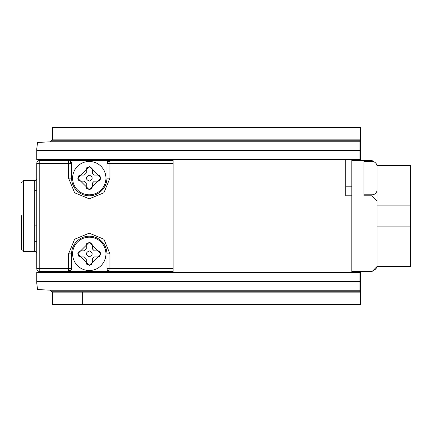 <?xml version="1.0" encoding="UTF-8"?>
<svg xmlns="http://www.w3.org/2000/svg" width="432" height="432" viewBox="0 0 432 432"><rect width="100%" height="100%" fill="white"/><g stroke="black" fill="none" stroke-linecap="round" stroke-linejoin="round"><path stroke-width="0.65" d="M50.398 290.245L359.905 290.245L359.905 291.74L51.894 291.74L50.387 290.169L37.546 289.564L36.747 283.073L36.925 281.642L359.905 281.642L359.905 271.544M51.894 140.26L359.905 140.26L359.905 150.358L36.925 150.358L36.747 148.927L37.546 142.436L50.387 141.831L51.894 140.26M359.905 160.456L359.905 150.358M359.905 281.642L359.905 290.245M359.905 141.755L50.398 141.755M359.905 159.624L36.747 159.624L36.747 148.927M36.747 283.073L36.747 272.376L359.905 272.376M359.905 159.446L36.747 159.624M36.747 272.376L359.905 272.554M36.925 272.554L36.925 281.642M36.925 159.446L36.925 150.358M351.826 271.544L372.028 271.544L377.077 266.495L410.4 266.495L410.4 226.098L377.077 226.098M377.077 167.022L377.077 165.505L410.4 165.505L410.4 226.098M377.077 205.902L410.4 205.902M68.558 270.653A3.029 2.144 0 0 0 71.588 268.515A3.029 3.029 0 0 1 68.558 271.544L68.558 268.515L71.588 268.515L71.588 253.87A17.674 17.674 0 0 1 89.262 236.196A17.674 17.674 0 0 1 106.936 253.87L106.936 268.515L109.966 268.515L109.966 271.544L39.776 271.544A3.029 3.029 0 0 1 36.747 268.515L36.747 163.485A3.029 3.029 0 0 1 39.776 160.456L39.776 163.485L68.558 163.485L68.558 160.456L109.966 160.456L109.966 163.485L106.936 163.485A3.029 3.029 0 0 1 109.966 160.456L173.081 160.456M21.6 216.356L21.6 249.323L21.6 216.356M21.6 239.744L21.6 237.584M21.6 223.209L21.6 215.644M23.62 251.343L34.727 251.343L34.727 180.657L23.62 180.657L23.62 251.343L22.178 250.744L21.6 249.323M36.747 241.245L34.727 241.245L36.747 241.245M36.747 190.755L34.727 190.755L36.747 190.755M109.966 161.347A3.029 2.144 180 0 0 106.936 163.485L106.936 178.13L109.966 178.13L109.966 163.485L173.081 163.485L173.081 268.515L109.966 268.515L109.966 253.87L103.901 239.231L89.262 233.167L74.623 239.231L68.558 253.87L68.558 268.515L39.776 268.515L39.776 271.544A3.029 3.029 0 0 1 36.747 268.515L39.776 268.515L39.776 163.485L36.747 163.485A3.029 3.029 0 0 1 39.776 160.456L68.558 160.456A3.029 3.029 0 0 1 71.588 163.485L71.588 178.13L68.558 178.13L68.558 163.485L70.702 163.485A3.029 2.144 -90 0 0 68.558 160.456M173.081 271.544L109.966 271.544A3.029 3.029 0 0 1 106.936 268.515M106.936 178.13A17.674 17.674 0 0 1 89.262 195.804A17.674 17.674 0 0 1 71.588 178.13A17.674 17.674 0 0 0 89.262 195.804A17.674 17.674 0 0 0 106.936 178.13M36.747 225.893L34.727 225.893M345.767 159.953L351.826 159.953L351.826 272.047L173.081 272.047L173.081 159.953L345.767 159.953L345.767 195.804L351.826 195.804M372.028 271.544L372.028 195.804L363.944 195.804L363.944 160.456L351.826 160.456M363.944 160.456L372.028 160.456L372.028 161.465A5.049 5.049 0 0 1 377.077 166.514L377.077 189.745A5.049 5.049 0 0 1 372.028 194.794L372.028 161.465L363.944 161.465M372.028 195.804L377.077 200.853L377.077 189.238M377.077 266.495L377.077 200.853M373.167 161.595L372.028 160.456M376.942 266.625A5.049 5.049 0 0 1 373.167 270.405M345.767 186.208L351.826 186.208M345.767 170.051L351.826 170.051M363.944 194.794L372.028 194.794M89.262 237.206A16.664 16.664 0 0 1 105.926 253.87A16.664 16.664 0 0 1 89.262 270.535A16.664 16.664 0 0 1 72.598 253.87A16.664 16.664 0 0 1 89.262 237.206A16.664 16.664 0 0 0 72.598 253.87A16.664 16.664 0 0 0 89.262 270.535M90.493 264.908L88.025 264.908L86.233 262.904L86.233 258.919L84.213 256.9L80.228 256.9L78.219 255.107L78.219 252.634L80.228 250.841L84.213 250.841L86.233 248.821L86.233 244.836L88.025 242.833L90.493 242.833L92.291 244.836L92.291 248.821L94.311 250.841L98.296 250.841L100.3 252.634L100.3 255.107L98.296 256.9L94.311 256.9L92.291 258.919L92.291 262.904L90.493 264.908L91.778 264.249M89.262 256.9C85.352 254.88 85.352 252.86 89.262 250.841C93.166 252.86 93.166 254.88 89.262 256.9M86.233 262.904L86.746 264.249M98.296 256.9L99.641 256.387M100.3 252.634L99.641 251.354M92.291 244.836L91.778 243.491M88.025 242.833L86.746 243.491M80.228 250.841L78.883 251.354M78.219 255.107L78.883 256.387M89.262 161.465A16.664 16.664 0 0 1 105.926 178.13A16.664 16.664 0 0 1 89.262 194.794A16.664 16.664 0 0 1 72.598 178.13A16.664 16.664 0 0 1 89.262 161.465A16.664 16.664 0 0 0 72.598 178.13A16.664 16.664 0 0 0 89.262 194.794M90.493 189.167L88.025 189.167L86.233 187.164L86.233 183.179L84.213 181.159L80.228 181.159L78.219 179.366L78.219 176.893L80.228 175.1L84.213 175.1L86.233 173.081L86.233 169.096L88.025 167.092L90.493 167.092L92.291 169.096L92.291 173.081L94.311 175.1L98.296 175.1L100.3 176.893L100.3 179.366L98.296 181.159L94.311 181.159L92.291 183.179L92.291 187.164L90.493 189.167L91.778 188.509M89.262 181.159C85.352 179.14 85.352 177.12 89.262 175.1C93.166 177.12 93.166 179.14 89.262 181.159M86.233 187.164L86.746 188.509M98.296 181.159L99.641 180.646M100.3 176.893L99.641 175.613M92.291 169.096L91.778 167.751M88.025 167.092L86.746 167.751M80.228 175.1L78.883 175.613M78.219 179.366L78.883 180.646M360.412 271.544L360.412 292.135L52.402 292.135L52.402 304.868L82.696 304.868L82.696 291.74M52.402 292.135L52.402 291.74M52.402 140.26L52.402 139.865L360.412 139.865L360.412 127.132L52.402 127.132L52.402 139.865M360.412 139.865L360.412 140.26L359.905 140.26M360.412 160.456L360.412 140.26M82.696 304.868L360.412 304.868L360.412 292.135M360.412 291.74L359.905 291.74M107.822 268.515A3.029 2.144 90 0 0 109.966 271.544M68.558 253.87L71.588 253.87A17.674 17.674 0 0 1 89.262 236.196M70.702 163.485L71.588 163.485M109.966 178.13L103.901 192.769L89.262 198.833L74.623 192.769L68.558 178.13M109.966 253.87L106.936 253.87M89.262 242.255L100.877 253.87L89.262 265.486L77.647 253.87L89.262 242.255M89.262 166.514L100.877 178.13L89.262 189.745L77.647 178.13L89.262 166.514M359.905 290.731L360.412 290.731M360.412 141.269L359.905 141.269M360.412 304.474L52.402 304.474M52.402 127.526L360.412 127.526M34.727 180.657L36.158 180.063L36.747 178.637L36.158 180.063L34.727 180.657M34.727 251.343L36.169 251.948L36.747 253.363M23.62 180.657L22.194 181.246L21.6 182.677"/></g></svg>
